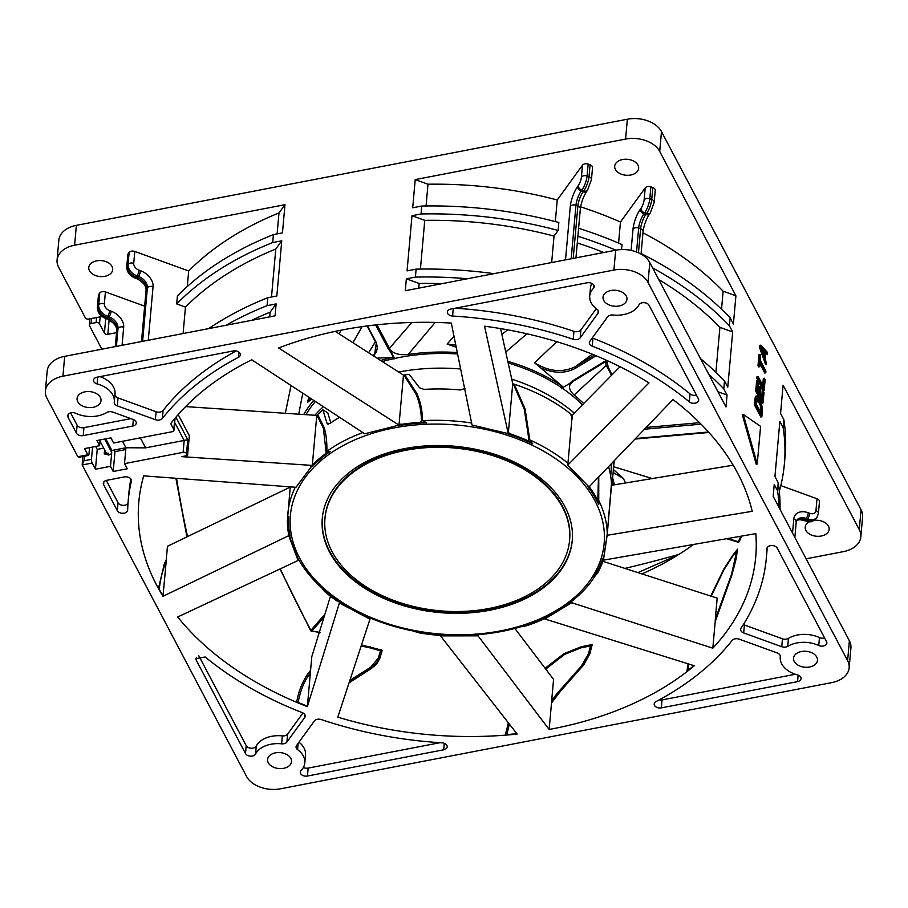 <?xml version="1.0" encoding="UTF-8"?>
<svg xmlns="http://www.w3.org/2000/svg" width="908" height="908" viewBox="0 0 908 908"><rect width="100%" height="100%" fill="white"/><g stroke="black" fill="none" stroke-linecap="round" stroke-linejoin="round"><path stroke-width="1.36" d="M89.54 447.644L88.927 454.522A2.667 0.783 -100.9 0 1 88.519 455.43L79.212 457.223L77.827 456.713L46.944 398.203A26.695 17.763 5.1 0 1 45.4 391.007A26.695 17.763 5.1 0 1 62.924 376.196L613.91 270.051A26.695 17.763 5.1 0 1 648.028 282.422L847.607 660.627A26.695 17.763 5.1 0 1 849.15 667.823L850.921 647.971A26.695 17.763 -174.9 0 0 849.377 640.776L773.173 496.37L774.229 484.463L777.509 490.683L778.224 482.738L774.944 476.53L779.859 421.357L783.139 427.566L783.842 419.632L780.574 413.412L783.082 385.23L859.286 529.636A26.695 17.763 5.1 0 1 860.829 536.832L862.6 516.992A26.695 17.763 -174.9 0 0 861.056 509.797L661.478 131.592A26.695 17.763 -174.9 0 0 627.36 119.22L76.374 225.354A26.695 17.763 -174.9 0 0 58.85 240.177L57.079 260.029A26.695 17.763 5.1 0 1 74.604 245.205L284.976 204.686L278.994 212.926A320.354 213.21 -174.9 0 0 188.682 270.97L134.781 251.437A4.268 2.837 -174.9 0 0 129.118 252.526L128.21 253.763A4.268 2.837 -174.9 0 0 127.812 254.785L126.757 266.691A4.268 2.837 5.1 0 1 127.154 265.681A10.68 7.4 36 0 0 136.087 277.11A4.268 1.18 109.9 0 1 134.917 277.95C129.56 275.68 126.836 271.935 126.757 266.691M678.923 554.391A1072.643 713.892 5.1 0 1 624.92 568.408M849.15 667.823A26.695 17.763 5.1 0 1 831.626 682.646L280.64 788.78A26.695 17.763 5.1 0 1 246.522 776.408L82.174 464.964L82.707 456.542M89.903 318.833L89.347 325.007A2.667 1.782 5.1 0 0 89.506 325.734L101.878 349.183M89.347 325.007A2.667 1.782 5.1 0 1 91.106 323.532L96.112 322.567A2.667 1.782 5.1 0 1 99.517 323.804L104.42 333.088A2.667 1.782 -174.9 0 0 107.836 334.326L109.119 319.9M116.53 332.646L107.836 334.326M57.079 260.029A26.695 17.763 5.1 0 0 58.623 267.224L85.329 317.823A2.667 1.782 5.1 0 0 88.746 319.06L102.048 316.495M144.656 306.132L105.419 291.911A4.268 2.837 -174.9 0 0 99.744 293L98.847 294.237A4.268 2.837 -174.9 0 0 98.45 295.259L97.394 307.165A4.268 2.837 5.1 0 1 97.78 306.155L98.688 304.906A4.268 2.837 5.1 0 1 104.352 303.817A6.401 4.438 -144 0 0 109.72 310.672L111.162 311.206A14.948 10.363 36 0 1 123.681 327.209A4.268 2.837 -174.9 0 0 118.017 328.299L117.109 329.547A4.268 2.837 -174.9 0 0 116.723 330.569C116.757 326.108 113.511 322.238 106.996 318.946A4.268 1.18 -70.1 0 0 108.177 318.106A10.68 7.4 -144 0 1 117.109 329.547L115.6 346.538M89.461 270.754A12.008 7.99 -174.9 0 0 102.456 276.599A12.008 7.99 -174.9 0 0 112.694 269.642A12.008 7.99 -174.9 0 0 112.002 266.407A12.008 7.99 -174.9 0 0 99.006 260.562A12.008 7.99 -174.9 0 0 88.768 267.508A12.008 7.99 -174.9 0 0 89.461 270.754M421.04 213.97L411.994 215.718L407.068 270.89L416.125 269.143L415.41 277.088L406.364 278.824L405.297 290.73L615.681 250.211A26.695 17.763 -174.9 0 1 649.799 262.571L726.003 406.977L727.058 395.071L723.778 388.862L724.493 380.917L727.773 387.137L732.688 331.965L729.408 325.745L730.123 317.811L733.392 324.02L735.911 295.838L659.707 151.432A26.695 17.763 5.1 0 0 625.589 139.072L415.217 179.591L412.697 207.773L421.755 206.037L421.04 213.97A329.967 219.6 5.1 0 1 558.125 230.45L554.028 236.091A320.354 213.21 -174.9 0 0 424.762 220.349L411.994 215.718M45.4 391.007L47.171 371.168A26.695 17.763 -174.9 0 1 64.684 356.345L275.067 315.825L276.134 303.908L267.077 305.656L267.792 297.722L276.838 295.974L281.752 240.802L272.706 242.549L273.41 234.605L282.467 232.868L284.976 204.686M420.427 269.074L424.762 220.349M554.028 236.091L551.667 262.537M421.755 206.037A329.967 219.6 -174.9 0 1 558.829 222.505L558.125 230.45M588.146 164.098L587.079 176.004A10.68 2.951 109.9 0 1 581.858 190.169L583.787 190.873A10.68 2.951 -70.1 0 0 589.008 176.708A4.268 2.837 5.1 0 1 591.21 178.422A4.268 2.837 5.1 0 1 591.46 179.58L592.527 167.674A4.268 2.837 -174.9 0 0 592.277 166.516A4.268 2.837 -174.9 0 0 590.075 164.802L588.146 164.098A4.268 2.837 -174.9 0 0 582.482 165.188L557.24 199.976L555.321 221.575M557.24 199.976A320.354 213.21 -174.9 0 0 427.986 184.222L415.217 179.591M735.911 295.838L723.131 291.207A320.354 213.21 -174.9 0 0 642.943 232.811M650.866 186.832L649.81 198.75A10.68 2.951 109.9 0 1 644.578 212.915L646.507 213.607A10.68 2.951 -70.1 0 0 651.74 199.442A4.268 2.837 5.1 0 1 653.942 201.167A4.268 2.837 5.1 0 1 654.18 202.314L655.247 190.408A4.268 2.837 -174.9 0 0 654.997 189.261A4.268 2.837 -174.9 0 0 652.795 187.536L650.866 186.832A4.268 2.837 -174.9 0 0 645.202 187.933L620.459 222.029A320.354 213.21 -174.9 0 0 580.598 206.854M615.408 169.444A12.008 7.99 -174.9 0 0 628.393 175.289A12.008 7.99 -174.9 0 0 638.642 168.332A12.008 7.99 -174.9 0 0 637.949 165.097A12.008 7.99 -174.9 0 0 624.954 159.252A12.008 7.99 -174.9 0 0 614.705 166.198A12.008 7.99 -174.9 0 0 615.408 169.444M426.056 205.957L427.986 184.222M743.289 414.445L742.279 414.638L756.228 464.26L757.227 464.067L743.289 414.445L760.586 426.363L757.227 464.067M755.104 398.033L754.491 404.979L760.836 417.01L761.835 416.817L762.459 409.871L761.358 402.721L757.385 395.865L755.74 396.194L755.104 398.033L756.103 397.84L755.49 404.786L761.835 416.817M758.611 392.426L759.122 386.695L760.121 386.502L759.451 394.027L757.692 390.69L758.464 382.007L757.658 380.475L756.659 380.668L755.728 391.087L762.073 403.118L763.072 402.925L764.003 392.506L763.197 390.973L762.198 391.166L761.574 398.056M758.021 376.423L757.011 376.616L756.863 378.352L763.208 390.383L764.207 390.19L765.138 379.771L764.332 378.239L763.56 386.921L758.021 376.423L757.862 378.159L764.207 390.19M764.332 378.239L763.333 378.432L762.72 385.321M759.973 354.426L758.975 354.619L757.998 365.618L758.668 366.9L759.678 366.707L760.087 362.076L765.762 372.825L765.921 371.088L760.246 360.34L760.654 355.709L759.973 354.426L758.997 365.425L759.678 366.707M759.928 363.858L764.763 373.018L765.762 372.825M760.802 345.165L759.803 345.358L759.599 347.673L765.535 364.335L766.534 364.142L765.172 358.172L765.694 352.383L767.408 354.302L767.566 352.565L760.802 345.165L760.598 347.48L759.599 347.673M765.58 353.575L767.408 354.302M783.139 427.566A329.967 219.6 5.1 0 1 784.399 463.863A329.967 219.6 5.1 0 1 779.314 491.217M817.018 498.73L815.952 510.636A4.268 2.837 5.1 0 1 818.153 512.35A4.268 2.837 5.1 0 1 818.403 513.508L819.459 501.602A4.268 2.837 -174.9 0 0 819.209 500.444A4.268 2.837 -174.9 0 0 817.018 498.73L780.789 485.598M860.829 536.832A26.695 17.763 5.1 0 1 843.316 551.655L806.122 558.817M809.505 521.748A12.008 7.99 -174.9 0 0 805.214 527.219A12.008 7.99 -174.9 0 0 805.907 530.454A12.008 7.99 -174.9 0 0 818.903 536.299A12.008 7.99 -174.9 0 0 829.152 529.353A12.008 7.99 -174.9 0 0 828.448 526.107A12.008 7.99 -174.9 0 0 814.181 520.375M784.399 463.863L785.102 455.918A329.967 219.6 -174.9 0 0 783.842 419.632M92.559 447.065L91.47 459.334A2.667 0.783 -100.9 0 0 92.196 463.035L95.465 469.232L110.492 466.337L113.205 471.49L127.233 468.789L124.51 463.636L183.121 452.343A2.667 1.782 5.1 0 1 186.526 453.58L187.57 455.544L189.341 435.692L178.184 414.57M290.242 487.085L167.458 546.275L166.255 559.827L164.303 563.947L158.514 588.18L159.161 589.144C160.637 578.578 162.555 570.61 164.916 565.23L166.073 562.688L162.997 596.295A309.673 206.105 -174.9 0 1 156.755 585.376A309.673 206.105 -174.9 0 1 138.822 501.908A309.673 206.105 -174.9 0 1 143.702 475.86L295.997 487.29L312.307 465.418L181.759 456.656L187.57 455.544M162.997 596.295L288.767 535.652L298.085 560.497L177.684 616.997A309.673 206.105 -174.9 0 0 307.347 706.651L339.388 602.98L369.976 619.165L337.799 717.15A309.673 206.105 -174.9 0 0 517.163 734.073L440.505 635.872L478.028 635.838L549.147 729.465A309.673 206.105 -174.9 0 0 694.28 665.746L544.777 618.961L571.699 602.719L712.825 648.176A309.673 206.105 -174.9 0 0 755.728 556.922A309.673 206.105 -174.9 0 0 755.819 533.62L603.434 560.157L607.146 535.3L752.244 511.306A309.673 206.105 -174.9 0 0 737.795 473.454A309.673 206.105 -174.9 0 0 672.987 399.531L589.02 486.96L567.784 465.123L648.97 382.926A309.673 206.105 -174.9 0 0 484.543 326.21L508.276 433.627L472.035 425.035L451.321 323.078A309.673 206.105 -174.9 0 0 278.654 347.98L398.998 425.126L364.698 433.786L251.766 359.784A309.673 206.105 -174.9 0 0 170.715 423.605L173.825 429.507A2.667 1.782 5.1 0 1 173.984 430.233A2.667 1.782 5.1 0 1 172.236 431.709L113.625 443.002L110.901 437.849L96.884 440.55L99.596 445.703L84.569 448.597L87.838 454.783A2.667 0.783 -100.9 0 0 88.519 455.43M794.228 661.433A12.008 7.99 -174.9 0 0 807.223 667.278A12.008 7.99 -174.9 0 0 817.461 660.332A12.008 7.99 -174.9 0 0 816.769 657.097A12.008 7.99 -174.9 0 0 803.773 651.252A12.008 7.99 -174.9 0 0 793.535 658.198A12.008 7.99 -174.9 0 0 794.228 661.433M268.28 762.754A12.008 7.99 -174.9 0 0 281.276 768.588A12.008 7.99 -174.9 0 0 291.525 761.642A12.008 7.99 -174.9 0 0 290.821 758.407A12.008 7.99 -174.9 0 0 277.837 752.562A12.008 7.99 -174.9 0 0 267.588 759.508A12.008 7.99 -174.9 0 0 268.28 762.754M77.782 401.733A12.008 7.99 -174.9 0 0 90.766 407.579A12.008 7.99 -174.9 0 0 101.015 400.632A12.008 7.99 -174.9 0 0 100.323 397.398A12.008 7.99 -174.9 0 0 87.327 391.552A12.008 7.99 -174.9 0 0 77.078 398.499A12.008 7.99 -174.9 0 0 77.782 401.733M304.725 717.49A5.335 3.553 -174.9 0 0 305.224 716.208A5.335 3.553 -174.9 0 0 304.906 714.766A5.335 3.553 -174.9 0 0 302.319 712.678A320.354 213.21 5.1 0 1 205.197 656.972L195.867 658.629L196.173 660.071L245.512 753.572A5.335 3.553 -174.9 0 0 250.585 756.171A5.335 3.553 -174.9 0 0 255.568 754.003A25.356 16.877 5.1 0 1 281.639 743.822A5.335 3.553 -174.9 0 0 286.905 742.04L304.725 717.49L304.963 714.868M443.683 749.792A5.335 3.553 -174.9 0 0 447.19 746.83A5.335 3.553 -174.9 0 0 446.872 745.389A5.335 3.553 -174.9 0 0 441.958 742.801A320.354 213.21 5.1 0 1 321.296 719.567A5.335 3.553 -174.9 0 0 314.372 720.986L296.553 745.547A5.335 3.553 -174.9 0 0 296.065 746.819A5.335 3.553 -174.9 0 0 296.371 748.26A5.335 3.553 -174.9 0 0 297.586 749.599A25.356 16.877 5.1 0 1 303.351 755.989A25.356 16.877 5.1 0 1 304.816 762.834A25.356 16.877 5.1 0 1 301.115 770.506A5.335 3.553 -174.9 0 0 300.332 772.118A5.335 3.553 -174.9 0 0 300.639 773.559A5.335 3.553 -174.9 0 0 307.46 776.034L443.683 749.792L444.262 743.289M777.225 652.954L739.169 639.153A5.335 3.553 -174.9 0 0 732.166 640.424A320.354 213.21 5.1 0 1 656.03 701.566A5.335 3.553 -174.9 0 0 654.191 703.961A5.335 3.553 -174.9 0 0 654.509 705.391A5.335 3.553 -174.9 0 0 661.33 707.865L797.553 681.636A5.335 3.553 -174.9 0 0 801.049 678.662A5.335 3.553 -174.9 0 0 800.742 677.232A5.335 3.553 -174.9 0 0 797.428 674.905A25.356 16.877 5.1 0 1 781.709 663.85A25.356 16.877 5.1 0 1 780.233 657.017A25.356 16.877 5.1 0 1 780.278 656.62A5.335 3.553 -174.9 0 0 780.29 656.541A5.335 3.553 -174.9 0 0 779.983 655.099A5.335 3.553 -174.9 0 0 777.225 652.954M777.214 548.148A5.335 3.553 -174.9 0 0 771.437 545.549A5.335 3.553 -174.9 0 0 766.885 548.636A5.335 3.553 -174.9 0 0 766.874 548.795A320.354 213.21 5.1 0 1 766.363 557.875A320.354 213.21 5.1 0 1 741.053 628.166A5.335 3.553 -174.9 0 0 740.633 629.346A5.335 3.553 -174.9 0 0 740.939 630.776A5.335 3.553 -174.9 0 0 743.686 632.933L781.743 646.723A5.335 3.553 -174.9 0 0 787.747 646.337A25.356 16.877 5.1 0 1 818.755 645.509A5.335 3.553 -174.9 0 0 826.859 643.091A5.335 3.553 -174.9 0 0 826.552 641.65L777.214 548.148M589.825 341.351A5.335 3.553 -174.9 0 0 589.326 342.622A5.335 3.553 -174.9 0 0 589.633 344.064A5.335 3.553 -174.9 0 0 592.232 346.152A320.354 213.21 5.1 0 1 689.331 401.847A5.335 3.553 -174.9 0 0 695.074 403.175A5.335 3.553 -174.9 0 0 698.683 400.201A5.335 3.553 -174.9 0 0 698.377 398.76L649.038 305.258A5.335 3.553 -174.9 0 0 643.965 302.659A5.335 3.553 -174.9 0 0 638.982 304.838A25.356 16.877 5.1 0 1 612.9 315.008A5.335 3.553 -174.9 0 0 607.645 316.79L589.825 341.351M587.09 282.797L450.867 309.038A5.335 3.553 -174.9 0 0 447.36 312A5.335 3.553 -174.9 0 0 447.667 313.442A5.335 3.553 -174.9 0 0 452.593 316.029A320.354 213.21 5.1 0 1 573.243 339.274A5.335 3.553 -174.9 0 0 580.178 337.844L597.986 313.294A5.335 3.553 -174.9 0 0 598.486 312.011A5.335 3.553 -174.9 0 0 598.179 310.581A5.335 3.553 -174.9 0 0 596.965 309.231A25.356 16.877 5.1 0 1 591.199 302.841A25.356 16.877 5.1 0 1 589.735 295.997A25.356 16.877 5.1 0 1 593.435 288.324A5.335 3.553 -174.9 0 0 594.218 286.712A5.335 3.553 -174.9 0 0 593.911 285.271A5.335 3.553 -174.9 0 0 587.09 282.797M76.408 433.127A5.335 3.553 -174.9 0 0 83.23 435.602L132.772 426.056A5.335 3.553 -174.9 0 0 136.268 423.094A5.335 3.553 -174.9 0 0 135.962 421.652A5.335 3.553 -174.9 0 0 133.215 419.507L112.796 412.107A5.335 3.553 -174.9 0 0 106.803 412.493A25.356 16.877 5.1 0 1 75.795 413.322A5.335 3.553 -174.9 0 0 67.68 415.739A5.335 3.553 -174.9 0 0 67.998 417.181L76.408 433.127L77.123 425.194L70.631 412.902M155.382 419.678A5.335 3.553 -174.9 0 0 162.384 418.418A320.354 213.21 5.1 0 1 238.509 357.264A5.335 3.553 -174.9 0 0 240.348 354.869A5.335 3.553 -174.9 0 0 240.041 353.439A5.335 3.553 -174.9 0 0 233.22 350.965L96.997 377.206A5.335 3.553 -174.9 0 0 93.501 380.168A5.335 3.553 -174.9 0 0 93.808 381.61A5.335 3.553 -174.9 0 0 97.111 383.925A25.356 16.877 5.1 0 1 112.842 394.98A25.356 16.877 5.1 0 1 114.306 401.813A25.356 16.877 5.1 0 1 114.272 402.21A5.335 3.553 -174.9 0 0 114.26 402.289A5.335 3.553 -174.9 0 0 114.567 403.731A5.335 3.553 -174.9 0 0 117.314 405.876L155.382 419.678L156.085 411.733L118.029 397.942A5.335 3.553 5.1 0 1 115.282 395.797A5.335 3.553 5.1 0 1 114.953 394.549M131.365 481.172A5.335 3.553 -174.9 0 0 131.422 480.843A5.335 3.553 -174.9 0 0 131.115 479.401A5.335 3.553 -174.9 0 0 124.294 476.927L106.815 480.298A5.335 3.553 -174.9 0 0 103.319 483.26A5.335 3.553 -174.9 0 0 103.626 484.702L117.336 510.682A5.335 3.553 -174.9 0 0 123.113 513.281A5.335 3.553 -174.9 0 0 127.665 510.194A5.335 3.553 -174.9 0 0 127.665 510.046A320.354 213.21 5.1 0 1 128.187 500.955A320.354 213.21 5.1 0 1 131.365 481.172L131.433 480.514M603.729 300.423A12.008 7.99 -174.9 0 0 616.714 306.268A12.008 7.99 -174.9 0 0 626.963 299.322A12.008 7.99 -174.9 0 0 626.259 296.087A12.008 7.99 -174.9 0 0 613.275 290.242A12.008 7.99 -174.9 0 0 603.025 297.188A12.008 7.99 -174.9 0 0 603.729 300.423M183.121 452.343L184.176 440.437L145.609 447.86L140.331 437.86M145.609 447.86L125.928 447.757L124.51 463.636M105.771 438.836L111.9 450.459L125.928 447.757L122.512 441.288M174.677 422.436L184.176 440.437L187.763 439.688L186.526 453.58M508.276 433.627L508.366 432.662L511.488 434.296L506.448 433.195M511.488 434.296A160.262 106.656 5.1 0 1 527.9 440.686L528.899 439.54L524.245 408.952L514.132 385.934L514.961 385.786L512.736 383.619L514.132 385.934M508.366 432.662L512.736 383.619L500.58 328.594M620.039 366.719L572.244 415.115A160.262 106.656 -174.9 0 0 571.631 414.615L570.564 413.844A160.171 106.599 -174.9 0 0 513.951 384.073M733.153 465.191L611.606 485.281A160.262 106.656 -174.9 0 0 611.583 484.656L611.459 483.635A160.171 106.599 -174.9 0 0 608.564 466.599M712.825 648.176L715.186 621.73L732.109 574.333L736.025 559.26L737.58 549.136L732.563 555.594L732.313 556.74L736.694 551.156L731.542 574.355L715.288 619.37L717.184 598.122L602.889 561.314M549.147 729.465L551.508 703.019L560.27 691.419L583.719 664.928L589.814 653.805L592.243 644.521L581.256 646.757L581.006 647.835L590.529 645.917L588.429 653.942L581.256 666.188L557.183 693.326L551.667 700.624L553.562 679.388L514.859 628.438M330.478 596.215L311.807 656.632L310.593 670.183L306.847 675.325C301.785 683.247 298.403 692.112 296.723 701.929L298.108 702.429A309.571 206.025 -174.9 0 0 307.403 706.186L307.381 706.254A309.673 206.105 5.1 0 1 296.723 701.929M330.83 422.878L327.777 412.822L322.873 409.826A160.171 106.599 -174.9 0 0 317.562 414.706L316.767 415.399L185.607 406.602M570.564 413.844L572.335 418.883M527.9 440.686L532.69 443.774L529.795 439.937L525.119 409.054L514.961 385.786M567.784 465.123L572.154 416.148L571.631 414.615M398.998 425.126L399.089 424.149L402.335 424.218A160.262 106.656 5.1 0 1 420.268 422.334L426.681 422.776L422.481 420.665C422.458 411.052 420.597 401.972 416.874 393.436L404.775 374.959L403.458 375.106L335.234 331.375M426.681 422.776A159.104 105.895 -174.9 0 0 398.567 425.602L397.659 425.466M312.307 465.418L312.386 464.442L314.225 463.182A160.262 106.656 5.1 0 1 325.291 453.898L326.857 451.344L330.319 451.48A159.104 105.895 -174.9 0 0 312.851 465.94L310.684 466.701M288.767 535.652L288.381 532.951A160.262 106.656 5.1 0 1 287.405 520.613L288.71 516.482L287.552 518.411L287.666 517.265M288.71 516.482A159.104 105.895 -174.9 0 0 290.049 535.788L289.834 537.252L297.359 557.206M589.099 485.984L590.62 488.697A160.262 106.656 5.1 0 1 597.657 500.058A160.262 106.656 5.1 0 1 597.816 500.376L598.747 504.666A159.104 105.895 -174.9 0 0 596.579 500.263A159.104 105.895 -174.9 0 0 587.635 486.336L587.328 485.212M532.69 443.774A159.104 105.895 -174.9 0 0 507.084 433.661M567.954 463.216A160.171 106.599 5.1 0 0 529.795 439.937L528.899 439.54M590.62 488.697L587.635 486.336M597.816 500.376L598.463 477.12M611.459 483.635L607.259 533.768L603.911 556.525L602.526 558.987A159.104 105.895 -174.9 0 1 593.945 576.943L595.932 574.571M598.747 504.666L598.758 476.825M603.434 560.157L603.911 556.525M607.146 535.3L611.583 484.656M611.243 489.106L611.606 485.281M339.388 602.98L339.479 602.004L336.902 600.88A160.262 106.656 5.1 0 1 324.349 591.267L321.307 587.34L323.225 588.498M321.307 587.34A159.104 105.895 -174.9 0 0 340.829 602.469L342.702 603.661L340.625 602.503M342.702 603.661L362.247 614.444C378.114 621.923 395.196 627.462 413.503 631.049L413.503 631.049M440.505 635.872L440.584 634.908L437.089 635.191A160.262 106.656 5.1 0 1 418.815 632.785L412.856 630.912A159.104 105.895 -174.9 0 0 441.436 634.783L466.349 635.328C485.871 634.703 504.349 631.752 521.771 626.475L521.555 626.531M452.547 635.362L437.089 635.191M544.777 618.961L544.868 617.996L542.053 619.812A160.262 106.656 5.1 0 1 526.629 625.76L520.534 626.804A159.104 105.895 -174.9 0 0 544.789 617.61L546.537 616.861M546.423 616.907L549.896 615.181L544.868 617.996M549.896 615.181L567.943 604.16C579.996 595.421 589.417 585.422 596.193 574.174M603.514 559.18L602.685 561.961L602.526 558.987M602.685 561.961A160.262 106.656 5.1 0 1 597.316 573.47L593.945 576.943M732.563 555.594L723.846 569.032L710.771 596.057M688.094 663.805L686.868 671.341L687.753 670.535A309.571 206.025 -174.9 0 0 693.86 665.609M693.962 665.643A309.673 206.105 5.1 0 1 686.868 671.341M581.256 646.757L564.061 653.612L545.118 668.265M508.355 722.802L505.381 734.765L506.868 734.572A309.571 206.025 -174.9 0 0 516.834 733.641M516.879 733.709A309.673 206.105 5.1 0 1 505.381 734.765M349.069 682.827L371.758 668.243L379.692 658.697L382.257 650.264L361.509 644.93M163.031 595.898A309.673 206.105 5.1 0 1 158.514 588.18M693.576 544.459A309.673 206.105 5.1 0 1 641.99 573.901M756.273 541.316L756.137 540.283A309.571 206.025 -174.9 0 0 755.785 533.62M715.186 621.73L732.007 574.344L737.58 549.136M715.288 619.37L715.22 621.242M571.699 602.719L571.836 601.221M440.584 634.908L441.787 634.817M478.028 635.838L478.141 634.669M551.508 703.019L558.125 693.689L582.119 666.551L589.53 653.839L592.243 644.521M551.667 700.624L551.553 702.542M581.006 647.835L564.64 654.373L545.753 669.105M590.529 645.917L591.903 644.828M369.976 619.165L370.078 617.951M339.479 602.004L341.374 602.878M370.487 646.893L370.305 647.915L361.168 645.985M370.305 647.915L380.486 650.854L378.261 658.141L379.396 658.595L382.257 650.264M349.875 680.376L370.657 667.232L378.261 658.141M380.486 650.854L381.893 650.4M298.108 702.429C300.276 691.51 303.613 682.748 308.141 676.165L310.354 673.021L307.403 706.186M310.354 673.021L310.593 670.183M288.846 534.687L289.834 537.252M298.085 560.497L298.233 558.817M166.073 562.688L166.255 559.827M287.405 520.613L287.552 518.411M312.386 464.442L316.767 415.399L317.516 416.318L317.562 414.706M326.074 451.878L323.396 428.281L317.516 416.318M339.535 417.294A160.171 106.599 -174.9 0 0 330.013 423.457L327.005 423.276L327.55 424.025M322.873 409.826L327.005 423.276L328.458 424.161M362.871 432.594A160.171 106.599 5.1 0 0 326.857 451.344C327.096 442.105 326.188 434.16 324.099 427.509L318.106 415.399M465.191 388.431L460.322 389.952A160.171 106.599 -174.9 0 0 423.923 389.396L419.553 387.784L409.224 374.312A160.171 106.599 -174.9 0 0 404.775 374.959M399.089 424.149L403.458 375.106L404.9 376.661L405.819 376.116M420.268 422.334L421.391 420.733C421.357 411.245 419.507 402.255 415.853 393.788L404.9 376.661M471.627 423.014A160.171 106.599 5.1 0 0 422.481 420.665L421.391 420.733M402.335 424.218L398.567 425.602M325.291 453.898L330.319 451.48M314.225 463.182L312.851 465.94M288.381 532.951L290.049 535.788M159.161 589.144A309.571 206.025 -174.9 0 0 163.122 595.852M336.902 600.88L340.829 602.469M506.868 734.572L509.388 724.119M542.053 619.812L544.789 617.61M687.753 670.535L688.809 664.032M711.225 596.204L724.039 569.543L732.313 556.74M736.694 551.156L737.421 549.556M677.867 555.038L637.915 572.596M564.98 506.743A125.474 83.502 -174.9 0 0 429.291 445.703A125.474 83.502 -174.9 0 0 322.295 518.275A125.474 83.502 -174.9 0 0 329.559 552.087A125.474 83.502 -174.9 0 0 465.259 613.127A125.474 83.502 -174.9 0 0 572.244 540.566A125.474 83.502 -174.9 0 0 564.98 506.743M572.278 540.169A125.474 83.502 5.1 0 1 465.032 612.344A125.474 83.502 5.1 0 1 329.638 551.292A125.474 83.502 5.1 0 1 322.34 517.878M569.622 539.931A122.807 81.731 -174.9 0 0 569.656 539.534A122.807 81.731 -174.9 0 0 562.551 506.426A122.807 81.731 -174.9 0 0 429.745 446.691A122.807 81.731 -174.9 0 0 325.03 517.719A122.807 81.731 -174.9 0 0 324.996 518.105M332.067 551.61A122.807 81.731 5.1 0 1 324.962 518.502A122.807 81.731 5.1 0 1 429.677 447.485A122.807 81.731 5.1 0 1 562.483 507.22A122.807 81.731 5.1 0 1 569.588 540.328A122.807 81.731 5.1 0 1 464.873 611.345A122.807 81.731 5.1 0 1 332.067 551.61M607.259 533.768A160.171 106.599 5.1 0 0 598.576 500.149L598.293 499.491M572.244 415.115L572.154 416.148M125.769 449.562L114.975 451.639L113.205 471.49M110.492 466.337L111.729 452.445A2.667 1.827 -27.8 0 1 109.039 454.908L104.216 453.886L104.579 449.835M100.118 439.926L99.596 445.703M114.124 450.028L114.975 451.639M95.465 469.232L97.235 449.381L95.692 446.464M103.682 448.143L97.235 449.381M92.196 463.035L82.174 464.964L83.956 460.787L91.47 459.334M124.294 449.846A329.967 219.6 5.1 0 1 124.725 447.984M187.286 286.531L188.682 270.97M183.098 333.531L185.459 307.086L176.708 303.919L177.412 295.974A329.967 219.6 -174.9 0 1 273.41 234.605M278.994 212.926L277.122 233.889M176.708 303.919A329.967 219.6 5.1 0 1 272.706 242.549M281.752 240.802L275.771 249.042A320.354 213.21 -174.9 0 0 185.459 307.086M275.771 249.042L271.503 297.007M267.792 297.722A329.967 219.6 -174.9 0 0 208.681 328.605M226.171 325.234A329.967 219.6 5.1 0 1 267.077 305.656M276.134 303.908L270.141 312.159A320.354 213.21 -174.9 0 0 251.652 320.331M270.141 312.159L269.733 316.847M123.772 448.166A329.967 219.6 -174.9 0 0 123.465 450.016M418.724 288.154L419.144 283.455L406.364 278.824M442.048 283.659A320.354 213.21 -174.9 0 0 419.144 283.455M415.41 277.088A329.967 219.6 5.1 0 1 467.529 278.745M493.918 273.66A329.967 219.6 -174.9 0 0 416.125 269.143M620.459 222.029L618.586 243.094M578.6 228.283A329.967 219.6 -174.9 0 1 622.025 244.581L621.583 249.564M723.131 291.207L721.531 309.208M730.123 317.811A329.967 219.6 -174.9 0 0 641.093 253.536M652.602 267.883A329.967 219.6 5.1 0 1 729.408 325.745M732.688 331.965L719.908 327.334A320.354 213.21 -174.9 0 0 658.754 279.562M719.908 327.334L715.901 372.314M724.493 380.917A329.967 219.6 -174.9 0 0 700.465 358.603M708.739 374.278A329.967 219.6 5.1 0 1 723.778 388.862M727.058 395.071L717.978 391.779M603.775 252.503A320.354 213.21 -174.9 0 0 577.295 242.947M577.885 236.216A329.967 219.6 5.1 0 1 615.862 250.177M777.509 490.683A329.967 219.6 5.1 0 1 779.212 507.833M780.017 509.343A329.967 219.6 -174.9 0 0 778.224 482.738M302.954 712.973L287.62 734.107A5.335 3.553 5.1 0 1 282.354 735.889A25.356 16.877 -174.9 0 0 256.272 746.058A5.335 3.553 5.1 0 1 251.289 748.237A5.335 3.553 5.1 0 1 246.216 745.638L198.818 655.803M304.816 762.834L305.519 754.889A25.356 16.877 -174.9 0 0 304.055 748.056A25.356 16.877 -174.9 0 0 298.993 742.188M440.096 742.687L308.175 768.1A5.335 3.553 5.1 0 1 303.374 767.464M795.34 674.258L662.034 699.932A5.335 3.553 5.1 0 1 659.106 699.92M766.363 557.875L767.067 549.93A320.354 213.21 -174.9 0 0 767.26 547.547M824.623 637.984A5.335 3.553 5.1 0 1 819.459 637.575A25.356 16.877 -174.9 0 0 788.45 638.392A5.335 3.553 5.1 0 1 782.458 638.789L744.401 624.988A5.335 3.553 5.1 0 1 743.402 624.534M696.447 395.094A5.335 3.553 5.1 0 1 690.046 393.913A320.354 213.21 -174.9 0 0 592.935 338.207A5.335 3.553 5.1 0 1 592.3 337.924M596.272 308.709L580.882 329.91A5.335 3.553 5.1 0 1 573.958 331.329A320.354 213.21 -174.9 0 0 455.158 308.209M591.88 283.432A25.356 16.877 -174.9 0 0 590.438 288.063L589.735 295.997M130.809 418.633L83.945 427.657A5.335 3.553 5.1 0 1 77.123 425.194M236.148 350.976A320.354 213.21 -174.9 0 0 163.088 410.473A5.335 3.553 5.1 0 1 156.085 411.733M114.975 394.276A25.356 16.877 -174.9 0 0 115.021 393.879A25.356 16.877 -174.9 0 0 113.545 387.046A25.356 16.877 -174.9 0 0 99.925 376.638M130.854 478.993A320.354 213.21 -174.9 0 0 128.891 493.021L128.187 500.955M127.994 503.35A5.335 3.553 5.1 0 1 122.955 505.336A5.335 3.553 5.1 0 1 118.04 502.737L106.27 480.423M754.491 404.979L755.49 404.786M755.365 396.841L757.385 395.865M756.103 397.84L756.375 396.648M755.74 396.194L756.75 396.001M756.455 404.582L757.499 398.113L760.552 402.88L761.619 406.92L761.176 413.549L756.455 404.582M757.102 398.68L760.416 405.74L760.337 411.948M757.17 398.464L757.964 398.306M757.522 399.236L758.532 399.043M759.553 403.073L760.552 402.88M760.064 404.389L761.063 404.196M760.416 405.74L761.426 405.547M760.609 407.113L761.619 406.92M760.643 408.532L761.642 408.339M763.197 390.973L762.425 399.656L760.257 395.559L760.927 388.034L760.121 386.502M755.728 391.087L756.727 390.894L763.072 402.925M757.658 380.475L756.727 390.894M756.863 378.352L757.862 378.159M757.998 365.618L758.997 365.425M766.534 364.142L760.598 347.48M765.126 351.657L761.245 347.344L764.661 356.867L765.126 351.657L764.116 351.85L763.866 354.665M762.016 349.512L764.116 351.85M606.521 360.283L572.358 380.997L569.622 383.505L572.449 381.746L570.53 383.812C568.442 387.092 569.634 390.826 574.117 395.003L606.147 365.459L608.292 367.138L611.992 374.868M574.117 395.003A160.171 106.599 5.1 0 1 583.662 403.561M605.613 361.634L606.147 365.459A160.171 106.599 -174.9 0 1 611.447 375.424M570.53 383.812L573.209 381.281L607.259 360.624L573.175 381.292A1.067 0.59 58.8 0 0 573.209 381.281M572.426 381.803L573.152 381.315L572.426 381.803M582.425 404.809A158.037 105.18 -174.9 0 0 562.086 388.068M594.434 355.073L575.343 366.65L592.311 354.211M556.797 341.692L534.585 362.769C548.875 371.656 562.461 372.95 575.343 366.65A1.067 0.59 58.8 0 0 575.649 368.16C565.548 373.687 553.869 373.585 540.612 367.854L562.222 386.206L560.701 387.126A158.037 105.18 -174.9 0 0 508.185 362.984M569.622 383.505L561.814 388.227L560.701 387.126M398.68 372.042A158.037 105.18 5.1 0 1 460.651 369M511.76 379.181A158.037 105.18 5.1 0 1 574.242 413.106M610.687 476.155L610.959 473.204A158.037 105.18 -174.9 0 0 611.163 463.897M457.598 353.984A158.037 105.18 -174.9 0 0 399.838 357.389A158.037 105.18 -174.9 0 0 394.537 358.478L389.589 349.081L391.723 351.26C395.468 354.12 400.95 355.198 408.191 354.472A160.171 106.599 5.1 0 1 457.303 352.542M389.589 349.081L390.519 351.816L388.284 348.865A1.067 0.726 -27.8 0 0 389.419 348.331L411.857 322.465M391.723 351.26L389.419 348.331L377.002 324.792M408.191 354.472L435.216 322.419M376.99 358.149L392.086 357.491L392.812 358.864A158.037 105.18 -174.9 0 0 382.347 361.577M390.519 351.816L394.242 358.864L392.812 358.864M367.49 325.915L376.309 342.611L374.402 356.481M376.309 342.611A1.067 0.726 -27.8 0 1 375.708 342.305C377.649 345.46 377.705 348.967 375.878 352.815L373.109 355.652M375.401 341.726L368.625 352.781M352.906 342.702L362.133 326.642M380.634 360.476A160.171 106.599 5.1 0 1 392.086 357.491M339.047 333.826L341.215 330.16M310.411 398.215L310.082 400.462L311.694 399.055M309.583 397.67L307.46 402.289L310.082 400.462M308.879 397.205L307.46 402.289M298.698 414.196L302.784 393.209M303.726 414.525A160.171 106.599 5.1 0 1 313.771 400.417M315.394 401.484A158.037 105.18 -174.9 0 0 305.985 414.684M285.328 413.299L291.048 385.525M319.344 632.24A326.846 180.998 -11.8 0 1 311.875 631.071L320.24 632.604M613.127 485.031L611.958 481.138M613.172 461.809A160.171 106.599 5.1 0 1 613.082 473.386A160.171 106.599 5.1 0 1 611.459 483.442M614.421 484.815L612.594 477.642M625.555 482.977L623.353 478.459L613.161 472.478M726.763 538.682L738.022 542.155A1.067 1.067 0 0 0 739.316 541.554L741.586 536.095L739.305 541.554L738.022 542.155L726.695 538.694M613.422 469.549L623.353 478.459M314.86 415.274A158.037 105.18 5.1 0 1 323.373 406.705M505.767 352.043L526.935 333.792M507.822 361.361A160.171 106.599 5.1 0 1 562.222 386.206M534.585 362.769L540.612 367.854M501.874 334.428L507.651 329.831M456.1 346.64L454.227 346.561L456.191 347.072M455.793 345.097L447.133 344.064L454.227 346.561M454 336.278L447.133 344.064M187.014 536.855L175.948 478.278M324.928 614.205L310.876 630.322A973.342 622.786 82 0 1 280.288 568.851M96.112 322.567L96.554 317.55M100.141 316.869L99.517 323.804M91.549 318.515L91.106 323.532M76.374 225.354L74.604 245.205M613.91 270.051L615.681 250.211M64.684 356.345L62.924 376.196M625.589 139.072L627.36 119.22M565.514 259.87L570.292 206.366A14.948 4.12 -70.1 0 1 577.601 186.537L578.283 185.595A6.401 1.771 109.9 0 0 581.415 177.105L582.482 165.188M581.415 177.105A4.268 2.837 5.1 0 1 587.079 176.004L589.008 176.708L590.075 164.802M577.601 186.537A4.268 2.962 36 0 0 581.177 191.111L581.858 190.169A4.268 2.962 -144 0 1 578.283 185.595M661.478 131.592L659.707 151.432M847.607 660.627L849.377 640.776M649.799 262.571L648.028 282.422M859.286 529.636L861.056 509.797M815.952 510.636A6.401 4.438 -144 0 1 809.732 513.304L808.29 512.77A14.948 10.363 36 0 0 793.785 518.99L792.536 533.064M77.827 456.713L87.838 454.783M173.825 429.507L174.813 418.497M175.902 417.203L187.763 439.688M287.654 517.628A160.171 106.599 5.1 0 1 287.904 513.202A160.171 106.599 5.1 0 1 295.282 487.233M299.515 557.887A157.504 104.829 5.1 0 1 393.754 427.986A157.504 104.829 5.1 0 1 595.035 500.955A157.504 104.829 5.1 0 1 500.796 630.844A157.504 104.829 5.1 0 1 299.515 557.887M524.245 408.952L525.119 409.054M564.061 653.612L564.64 654.373M588.429 653.942L589.814 653.805M581.256 666.188L582.357 666.631M570.315 678.333L571.359 678.889M557.183 693.326L558.363 693.769M370.657 667.232L371.52 668.038C375.628 665.587 378.25 662.443 379.396 658.595L379.692 658.697M359.25 674.338L360.022 675.2L371.758 668.243M349.239 682.317L360.249 675.427M415.853 393.788L416.874 393.436M323.396 428.281L324.099 427.509M164.303 563.947L164.916 565.23M306.847 675.325L308.141 676.165M735.366 559.725L736.059 559.033M731.542 574.355L732.109 574.333M718.512 610.108L719.181 610.051M104.658 439.052L111.729 452.445M84.353 456.225L83.956 460.787M104.216 453.886A2.667 1.782 -174.9 0 0 105.964 452.456A2.667 1.827 -27.8 0 0 108.143 453.194L109.039 454.908M108.37 455.033L108.143 453.194M116.406 346.379L118.017 328.299A10.68 7.4 36 0 0 109.073 316.869L108.177 318.106L106.724 317.584L107.632 316.336L109.073 316.869A4.268 1.18 -70.1 0 0 111.162 311.206M109.72 310.672A4.268 1.18 109.9 0 1 107.632 316.336A10.68 7.4 -144 0 1 98.688 304.906L99.744 293M105.419 291.911L104.352 303.817M98.847 294.237L97.78 306.155A10.68 7.4 36 0 0 106.724 317.584A4.268 1.18 109.9 0 1 105.555 318.424L106.996 318.946M123.681 327.209L122.069 345.29M128.21 253.763L127.154 265.681L128.051 264.432A4.268 2.837 5.1 0 1 133.726 263.343A6.401 4.438 -144 0 0 139.083 270.198L140.536 270.72A14.948 10.363 36 0 1 153.055 286.735A4.268 2.837 -174.9 0 0 147.38 287.825A10.68 7.4 36 0 0 138.447 276.395L137.539 277.632L136.087 277.11L136.995 275.862A10.68 7.4 -144 0 1 128.051 264.432L129.118 252.526M139.083 270.198A4.268 1.18 109.9 0 1 136.995 275.862L138.447 276.395A4.268 1.18 -70.1 0 0 140.536 270.72M136.37 278.472A4.268 1.18 -70.1 0 0 137.539 277.632A10.68 7.4 -144 0 1 146.483 289.073A4.268 2.837 -174.9 0 0 146.086 290.095C146.12 285.634 142.885 281.764 136.37 278.472L134.917 277.95M142.613 341.329L147.38 287.825L146.483 289.073L141.807 341.487M153.055 286.735L148.276 340.239M134.781 251.437L133.726 263.343M586.852 191.145C583.424 196.434 581.256 202.336 580.337 208.84A4.268 2.837 -174.9 0 0 580.087 207.694A4.268 2.837 -174.9 0 0 577.885 205.968A10.68 2.951 109.9 0 1 583.106 191.804A4.268 2.962 36 0 0 586.852 191.145L587.533 190.203A4.268 2.962 -144 0 1 583.787 190.873L583.106 191.804L581.177 191.111A10.68 2.951 -70.1 0 0 575.956 205.276L571.177 258.78M573.209 258.394L577.885 205.968L575.956 205.276A4.268 2.837 -174.9 0 0 570.292 206.366M631.105 250.426L633.012 229.1A14.948 4.12 -70.1 0 1 640.322 209.271L641.003 208.341A6.401 1.771 109.9 0 0 644.135 199.839L645.202 187.933M644.135 199.839A4.268 2.837 5.1 0 1 649.81 198.75L651.74 199.442L652.795 187.536M641.048 254.115L643.057 231.574A4.268 2.837 -174.9 0 0 642.807 230.428A4.268 2.837 -174.9 0 0 640.605 228.714A10.68 2.951 109.9 0 1 645.838 214.549L643.908 213.845L644.578 212.915A4.268 2.962 -144 0 1 641.003 208.341M638.46 252.81L640.605 228.714L638.676 228.01L636.531 252.015M645.838 214.549A4.268 2.962 36 0 0 649.572 213.879L650.253 212.937A4.268 2.962 -144 0 1 646.507 213.607L645.838 214.549M640.322 209.271A4.268 2.962 36 0 0 643.908 213.845A10.68 2.951 -70.1 0 0 638.676 228.01A4.268 2.837 -174.9 0 0 633.012 229.1M794.84 537.445L796.237 521.862A4.268 2.837 -174.9 0 0 795.987 520.715A4.268 2.837 -174.9 0 0 793.785 518.99M808.29 512.77A4.268 1.18 109.9 0 1 806.202 518.445A10.68 7.4 36 0 0 796.849 520.114L796.237 521.862M816.099 518.547C810.901 522.758 811.741 522.021 805.566 521.056A4.268 1.18 -70.1 0 0 806.747 520.216A10.68 7.4 36 0 0 816.099 518.547L816.996 517.299A10.68 7.4 -144 0 1 807.643 518.967L806.747 520.216L805.294 519.682L806.202 518.445L807.643 518.967A4.268 1.18 -70.1 0 0 809.732 513.304M796.52 520.693A10.68 7.4 -144 0 1 805.294 519.682A4.268 1.18 109.9 0 1 804.125 520.522L805.566 521.056M255.568 754.003L256.272 746.058M245.512 753.572L246.216 745.638M282.354 735.889L281.639 743.822M286.905 742.04L287.62 734.107M196.423 657.279L196.173 660.071M308.175 768.1L307.46 776.034M297.586 749.599L298.142 743.357M798.132 675.132L797.553 681.636M662.034 699.932L661.33 707.865M787.747 646.337L788.45 638.392M782.458 638.789L781.743 646.723M819.459 637.575L818.755 645.509M743.686 632.933L744.401 624.988M592.232 346.152L592.935 338.207M690.046 393.913L689.331 401.847M452.593 316.029L453.251 308.572M573.958 331.329L573.243 339.274M593.741 284.987L593.435 288.324M597.986 313.294L598.224 310.672M580.178 337.844L580.882 329.91M83.23 435.602L83.945 427.657M133.351 419.553L132.772 426.056M68.248 414.377L67.998 417.181M162.384 418.418L163.088 410.473M238.963 352.191L238.509 357.264M117.314 405.876L118.029 397.942M97.111 383.925L97.724 377.058M103.626 484.702L103.875 481.898M117.336 510.682L118.04 502.737M105.725 318.492L104.42 333.088M699.591 422.685L646.167 427.452M701.067 424.161L644.487 429.212M572.358 380.997A1.067 0.59 58.8 0 0 573.175 381.292M635.555 438.507L708.478 432.004M635.044 439.029L708.876 432.446M596.102 355.766L575.649 368.16M388.284 348.865L375.662 324.939M187.525 536.605A974.307 875.925 102.6 0 1 176.549 478.323M311.183 630.81L310.876 630.322A1.067 0.715 41.1 0 0 311.875 631.071L324.008 617.145M727.819 538.489L738.363 541.724A326.835 272.014 -3.3 0 0 740.667 536.253M613.672 466.769L652.239 478.573M739.191 541.69A1.067 1.01 -25.5 0 1 738.09 542.144M173.984 430.233L175.051 418.213M290.254 486.858L287.643 517.855M297.404 557.285C303.317 568.408 311.569 578.725 322.147 588.259M341.703 603.105L346.289 605.942M596.17 574.197L595.353 575.139M322.136 588.248L323.452 589.78M441.379 634.84L442.151 634.84M325.03 517.719L324.962 518.502M569.656 539.534L569.588 540.328M105.964 452.411L100.005 441.174M115.293 346.595L116.723 330.569M97.394 307.165C97.474 312.409 100.198 316.154 105.555 318.424M146.086 290.095L141.5 341.544M580.337 208.84L575.956 257.861M591.46 179.58L587.533 190.203M643.057 231.574C643.976 225.071 646.144 219.168 649.572 213.879M650.253 212.937L654.18 202.314M816.996 517.299L818.403 513.508M804.125 520.522C799.698 519.353 796.974 519.626 795.941 521.351M780.301 656.336L780.233 657.017M115.021 393.879L114.306 401.813M608.292 367.138L606.726 360.953M708.898 432.469L635.021 439.063M280.027 568.964L310.752 630.708A1.067 1.067 0 0 0 311.512 631.253M613.082 473.386L614.217 460.719M652.296 478.561L613.672 466.735M375.696 342.293L367.082 325.972M175.891 478.278L186.934 536.889"/></g></svg>
